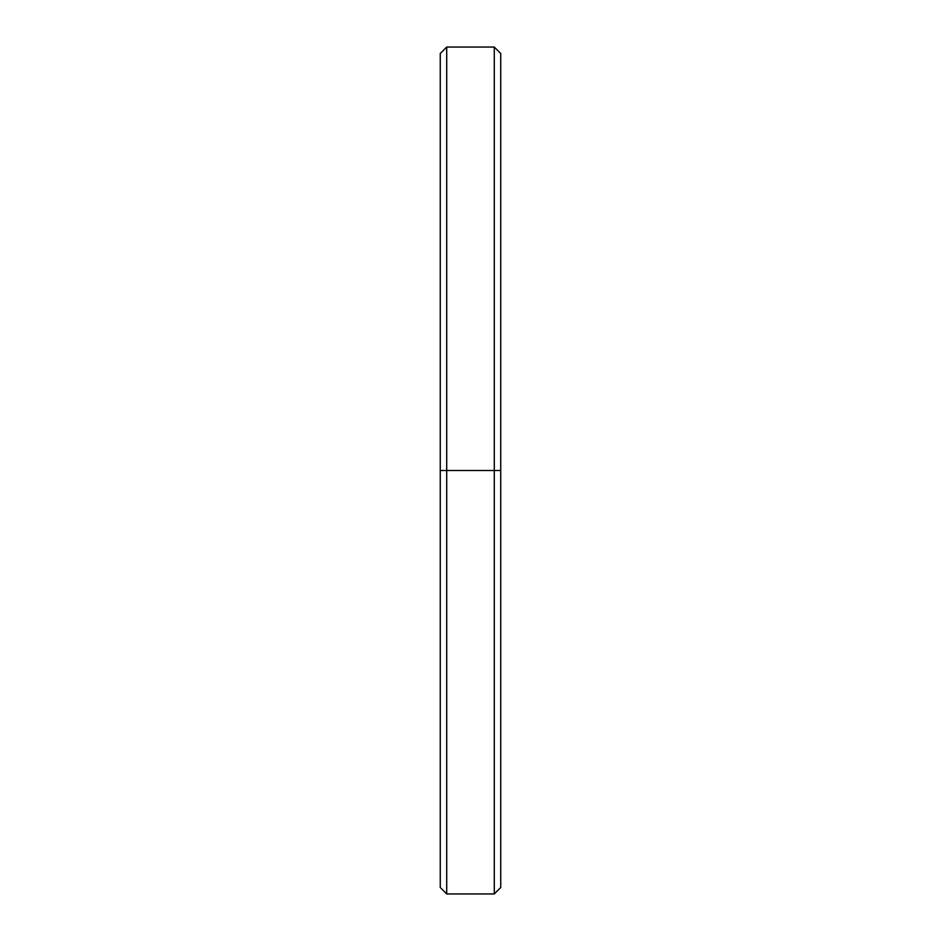 <?xml version="1.0" encoding="UTF-8"?>
<svg xmlns="http://www.w3.org/2000/svg" width="941" height="941" viewBox="0 0 941 941"><rect width="100%" height="100%" fill="white"/><g stroke="black" fill="none" stroke-linecap="round" stroke-linejoin="round"><path stroke-width="1.41" d="M500.741 61.765L500.741 470.5L494.296 470.5L494.296 893.95L494.296 470.5L446.704 470.5L446.704 893.95L446.704 470.5L440.259 470.5L440.259 887.492L446.704 893.95L494.296 893.95L500.741 887.492L500.741 53.508L494.296 47.05L494.296 470.5L494.296 47.05L446.704 47.05L446.704 470.5L446.704 47.05L440.259 53.508L440.259 470.5L500.741 470.5L440.259 470.5L440.259 871.684"/></g></svg>
